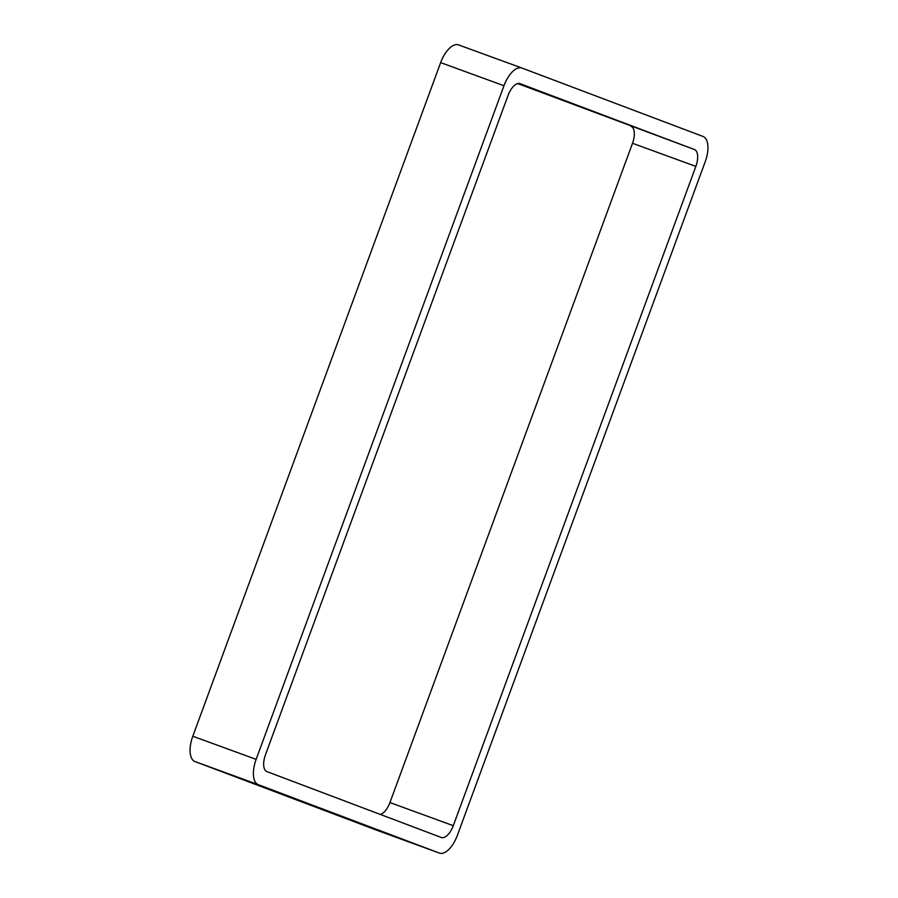 <?xml version="1.0" encoding="UTF-8"?>
<svg xmlns="http://www.w3.org/2000/svg" width="898" height="898" viewBox="0 0 898 898"><rect width="100%" height="100%" fill="white"/><g stroke="black" fill="none" stroke-linecap="round" stroke-linejoin="round"><path stroke-width="1.35" d="M440.649 62.613L192.801 736.237A22.91 10.754 110.1 0 0 194.956 761.538L376.049 829.954L439.38 853.078L258.287 784.661A22.91 10.754 110.1 0 1 256.132 759.36L503.98 85.737A22.91 10.754 110.1 0 1 521.895 68.023L458.564 44.9A22.91 10.754 110.1 0 0 440.649 62.613L503.98 85.737M521.839 68.001L458.62 44.922A22.91 10.754 110.1 0 0 458.564 44.9M439.38 853.078A22.91 10.754 110.1 0 0 439.436 853.1A22.91 10.754 110.1 0 0 457.351 835.387L705.199 161.763A22.91 10.754 110.1 0 0 703.044 136.462L521.951 68.046A22.91 10.754 110.1 0 0 521.895 68.023M695.849 166.399L453.277 825.689A15.277 7.173 110.1 0 1 441.333 837.497A15.277 7.173 110.1 0 0 441.333 837.497L266.919 771.595A15.277 7.173 110.1 0 1 265.482 754.724L508.055 95.446A15.277 7.173 110.1 0 1 519.998 83.626A15.277 7.173 110.1 0 1 520.032 83.649L694.412 149.528A15.277 7.173 110.1 0 1 695.849 166.399L632.518 143.276L389.945 802.554L453.277 825.689M380.314 814.441A15.277 7.173 110.1 0 0 389.945 802.554M517.686 83.559L694.412 149.528M632.518 143.276A15.277 7.173 110.1 0 0 631.081 126.405M194.956 761.538L258.287 784.661M192.801 736.237L256.132 759.36M439.436 853.1L376.105 829.976"/></g></svg>
